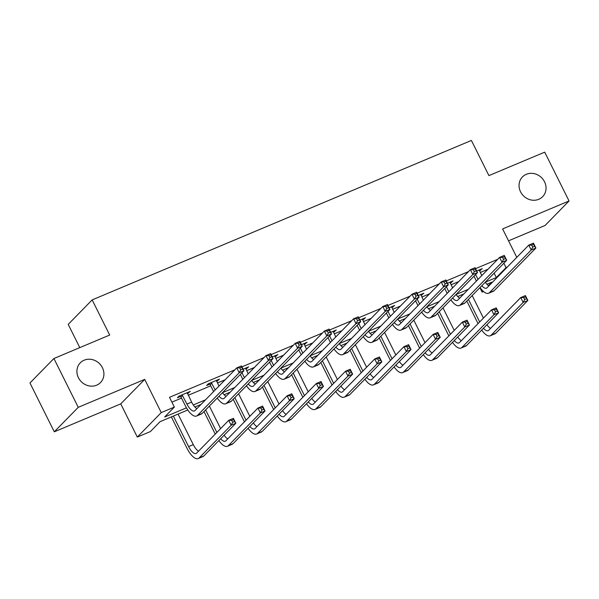 <?xml version="1.0" encoding="UTF-8"?>
<svg xmlns="http://www.w3.org/2000/svg" width="599" height="599" viewBox="0 0 599 599"><rect width="100%" height="100%" fill="white"/><g stroke="black" fill="none" stroke-linecap="round" stroke-linejoin="round"><path stroke-width="0.9" d="M102.392 367.651A14.129 12.826 -135.6 0 1 100.512 382.566A14.129 12.826 -135.6 0 1 78.432 377.722A14.129 12.826 -135.6 0 1 80.318 362.807A14.129 12.826 -135.6 0 1 102.392 367.651M544.521 181.759A14.129 12.826 -135.6 0 1 542.642 196.674A14.129 12.826 -135.6 0 1 520.568 191.83A14.129 12.826 -135.6 0 1 522.448 176.915A14.129 12.826 -135.6 0 1 544.521 181.759M187.809 409.993L160.113 421.636L150.401 431.565L137.298 437.075L161.251 412.591L174.354 407.08L164.643 417.009L186.454 407.837M120.743 403.876L144.703 379.392L78.252 407.327L53.91 358.509L29.95 382.986L54.292 431.812L120.743 403.876L137.298 437.075M79.794 347.622L68.204 324.381L92.164 299.897L471.398 140.451L488.926 175.604L544.708 152.153L569.05 200.972L502.598 228.915L516.787 257.368M508.536 240.82L545.09 225.456L569.05 200.972M483.505 291.511L482.09 292.102L483.064 291.114M479.896 287.692L482.09 292.102M78.252 407.327L54.292 431.812M497.687 259.322L475.539 268.644M468.485 271.602L446.337 280.916M439.292 283.881L417.136 293.196M410.09 296.161L387.935 305.475M380.889 308.433L358.734 317.747M351.688 320.712L329.532 330.027M322.487 332.992L300.331 342.306M293.285 345.271L271.13 354.586M264.084 357.543L241.929 366.858M234.883 369.823L169.487 397.317L174.354 407.08M171.898 402.146L181.519 398.103M188.221 395.28L210.721 385.823M217.422 383.008L225.172 379.751M246.623 370.729L254.373 367.472M275.825 358.449L283.574 355.192M305.026 346.17L312.775 342.913M334.227 333.898L341.977 330.641M363.428 321.618L371.17 318.361M392.622 309.339L400.372 306.082M421.823 297.067L429.573 293.802M451.025 284.787L458.774 281.53M480.226 272.508L487.975 269.251M479.387 270.815L482.262 268.637L476.699 270.973M450.186 283.095L453.061 280.916L447.498 283.252M420.985 295.374L423.86 293.188L418.297 295.532M391.783 307.654L394.659 305.468L389.095 307.804M362.582 319.926L365.457 317.747L359.894 320.083M333.381 332.205L336.256 330.027L330.693 332.363M304.18 344.485L307.055 342.299L301.492 344.642M274.978 356.764L277.854 354.578L272.29 356.914M245.777 369.036L248.652 366.858L243.089 369.194M216.576 381.316L219.451 379.137L208.22 383.854L206.603 385.509L209.643 384.236M187.375 393.595L190.25 391.409L179.019 396.134L177.401 397.788L180.441 396.508M144.703 379.392L161.251 412.591M503.849 263.216L506.05 267.626L507.248 267.117M53.91 358.509L109.692 335.051L92.164 299.897M488.462 285.596L491.801 282.181L486.912 284.233M463.806 293.952L457.711 296.512M434.604 306.231L428.51 308.792M405.403 318.503L399.316 321.064M376.202 330.783L370.115 333.344M347.001 343.062L340.913 345.623M317.799 355.342L311.712 357.903M288.598 367.614L282.511 370.175M259.397 379.893L253.31 382.454M230.196 392.173L224.108 394.734M200.994 404.452L194.907 407.013M485.295 282.189L496.339 277.547L506.05 267.626M193.29 404.961L205.532 399.818M226.093 396.366A11.037 4.328 -112.8 0 1 222.484 392.682L234.726 387.538M255.294 384.086A11.037 4.328 -112.8 0 1 251.685 380.402L263.927 375.266M284.495 371.807A11.037 4.328 -112.8 0 1 280.886 368.123L293.128 362.987M313.696 359.527A11.037 4.328 -112.8 0 1 310.087 355.843L322.329 350.707M342.898 347.255A11.037 4.328 -112.8 0 1 339.289 343.571L351.531 338.428M372.099 334.976A11.037 4.328 -112.8 0 1 368.482 331.292L380.732 326.156M401.3 322.696A11.037 4.328 -112.8 0 1 397.684 319.012L409.933 313.876M426.892 306.748L439.134 301.596M456.094 294.468L468.336 289.317M494.138 273.137L496.339 277.547M480.241 269.483L480.645 270.291M451.04 281.762L451.444 282.571M421.838 294.042L422.243 294.843M392.637 306.321L393.041 307.122M363.436 318.593L363.84 319.402M334.235 330.873L334.639 331.681M305.033 343.152L305.438 343.953M275.832 355.432L276.236 356.233M246.631 367.704L247.035 368.512M217.43 379.983L217.834 380.784M188.228 392.263L188.633 393.064M475.584 274.537L478.017 279.426M479.222 269.917L481.768 275.592M476.4 281.081L473.959 276.191M485.287 282.181A11.037 4.328 -112.8 0 0 488.904 285.865M481.813 285.73A11.037 4.328 -112.8 0 0 486.463 288.164A11.037 4.328 -112.8 0 0 487.054 287.752L528.79 245.111L533.469 243.142L535.903 248.023L494.168 290.665A16.555 6.484 67.2 0 1 493.284 291.279L488.604 293.248A16.555 6.484 67.2 0 1 480.039 287.542M534.608 246.294L533.634 244.34L531.762 245.126L532.736 247.08L534.608 246.294L535.903 248.023L531.223 249.993L489.488 292.634A16.555 6.484 67.2 0 1 488.604 293.248M532.736 247.08L531.223 249.993L528.79 245.111L531.762 245.126M533.634 244.34L533.469 243.142M478.054 323.61L466.816 301.065M472.184 295.577L483.423 318.121M468.433 299.41L479.672 321.955M486.942 324.71A11.037 4.328 -112.8 0 0 490.559 328.394M483.468 328.259A11.037 4.328 -112.8 0 0 488.118 330.685A11.037 4.328 -112.8 0 0 488.709 330.281L520.733 297.561L525.413 295.592L527.846 300.473L495.822 333.194A16.555 6.484 67.2 0 1 494.939 333.808L490.259 335.777A16.555 6.484 67.2 0 1 481.693 330.071M526.551 298.744L525.578 296.79L523.706 297.576L524.679 299.53L526.551 298.744L527.846 300.473L523.167 302.443L491.143 335.163A16.555 6.484 67.2 0 1 490.259 335.777M524.679 299.53L523.167 302.443L520.733 297.561L523.706 297.576M525.578 296.79L525.413 295.592M446.382 286.816L448.816 291.706M450.021 282.189L452.567 287.872M447.198 293.36L444.765 288.471M456.086 294.461A11.037 4.328 -112.8 0 0 459.703 298.145M452.612 298.01A11.037 4.328 -112.8 0 0 457.262 300.436A11.037 4.328 -112.8 0 0 457.853 300.032L499.588 257.39L504.268 255.421L506.702 260.303L464.966 302.944A16.555 6.484 67.2 0 1 464.083 303.558L459.403 305.527A16.555 6.484 67.2 0 1 450.837 299.822M505.406 258.566L504.433 256.612L502.561 257.405L503.534 259.352L505.406 258.566L506.702 260.303L502.022 262.272L460.287 304.913A16.555 6.484 67.2 0 1 459.403 305.527M503.534 259.352L502.022 262.272L499.588 257.39L502.561 257.405M504.433 256.612L504.268 255.421M417.181 299.096L419.614 303.985M420.82 294.468L423.366 300.151M417.997 305.64L415.564 300.75M426.885 306.733A11.037 4.328 -112.8 0 0 430.501 310.417M423.411 310.289A11.037 4.328 -112.8 0 0 428.06 312.715A11.037 4.328 -112.8 0 0 428.652 312.311L470.387 269.662L475.067 267.701L477.5 272.582L435.765 315.224A16.555 6.484 67.2 0 1 434.881 315.838L430.202 317.799A16.555 6.484 67.2 0 1 421.636 312.101M476.205 270.845L475.232 268.891L473.36 269.677L474.333 271.632L476.205 270.845L477.5 272.582L472.821 274.544L431.085 317.193A16.555 6.484 67.2 0 1 430.202 317.799M474.333 271.632L472.821 274.544L470.387 269.662L473.36 269.677M475.232 268.891L475.067 267.701M448.853 335.889L437.614 313.337M442.983 307.856L454.222 330.401M439.232 311.682L450.47 334.235M457.741 336.982A11.037 4.328 -112.8 0 0 461.357 340.674M454.267 340.539A11.037 4.328 -112.8 0 0 458.916 342.965A11.037 4.328 -112.8 0 0 459.508 342.561L491.532 309.84L496.212 307.871L498.645 312.753L466.621 345.473A16.555 6.484 67.2 0 1 465.737 346.087L461.058 348.049A16.555 6.484 67.2 0 1 452.492 342.351M497.35 311.023L496.376 309.069L494.504 309.855L495.478 311.809L497.35 311.023L498.645 312.753L493.965 314.722L461.941 347.442A16.555 6.484 67.2 0 1 461.058 348.049M495.478 311.809L493.965 314.722L491.532 309.84L494.504 309.855M496.376 309.069L496.212 307.871M419.652 348.161L408.413 325.616M413.782 320.128L425.02 342.68M410.03 323.962L421.269 346.507M428.54 349.262A11.037 4.328 -112.8 0 0 432.156 352.946M425.065 352.811A11.037 4.328 -112.8 0 0 429.715 355.244A11.037 4.328 -112.8 0 0 430.307 354.833L462.331 322.12L467.01 320.151L469.444 325.032L437.42 357.753A16.555 6.484 67.2 0 1 436.536 358.359L431.857 360.328A16.555 6.484 67.2 0 1 423.291 354.63M468.148 323.295L467.175 321.341L465.303 322.135L466.277 324.081L468.148 323.295L469.444 325.032L464.764 327.002L432.74 359.714A16.555 6.484 67.2 0 1 431.857 360.328M466.277 324.081L464.764 327.002L462.331 322.12L465.303 322.135M467.175 321.341L467.01 320.151M387.98 311.375L390.413 316.257M391.619 306.748L394.164 312.431M388.796 317.912L386.362 313.03M394.209 322.562A11.037 4.328 -112.8 0 0 398.859 324.995A11.037 4.328 -112.8 0 0 399.451 324.583L441.186 281.942L445.866 279.973L448.299 284.854L406.564 327.503A16.555 6.484 67.2 0 1 405.68 328.11L401.001 330.079A16.555 6.484 67.2 0 1 392.435 324.381M447.004 283.125L446.03 281.171L444.159 281.957L445.132 283.911L447.004 283.125L448.299 284.854L443.619 286.824L401.884 329.465A16.555 6.484 67.2 0 1 401.001 330.079M445.132 283.911L443.619 286.824L441.186 281.942L444.159 281.957M446.03 281.171L445.866 279.973M358.779 323.647L361.212 328.537M362.417 319.02L364.963 324.703M359.595 330.191L357.161 325.302M365.008 334.841A11.037 4.328 -112.8 0 0 369.658 337.274A11.037 4.328 -112.8 0 0 370.249 336.863L411.985 294.221L416.664 292.252L419.098 297.134L377.363 339.775A16.555 6.484 67.2 0 1 376.479 340.389L371.799 342.358A16.555 6.484 67.2 0 1 363.234 336.653M417.803 295.397L416.829 293.45L414.957 294.236L415.931 296.191L417.803 295.397L419.098 297.134L414.418 299.103L372.683 341.744A16.555 6.484 67.2 0 1 371.799 342.358M415.931 296.191L414.418 299.103L411.985 294.221L414.957 294.236M416.829 293.45L416.664 292.252M329.577 335.927L332.011 340.816M333.216 331.299L335.762 336.982M330.393 342.471L327.96 337.581M335.807 347.121A11.037 4.328 -112.8 0 0 340.457 349.546A11.037 4.328 -112.8 0 0 341.048 349.142L382.783 306.501L387.463 304.532L389.897 309.413L348.161 352.055A16.555 6.484 67.2 0 1 347.278 352.669L342.598 354.638A16.555 6.484 67.2 0 1 334.032 348.932M388.601 307.676L387.628 305.722L385.756 306.508L386.729 308.463L388.601 307.676L389.897 309.413L385.217 311.383L343.489 354.024A16.555 6.484 67.2 0 1 342.598 354.638M386.729 308.463L385.217 311.383L382.783 306.501L385.756 306.508M387.628 305.722L387.463 304.532M390.451 360.441L379.212 337.896M384.58 332.408L395.819 354.952M380.829 336.241L392.068 358.786M399.346 361.541A11.037 4.328 -112.8 0 0 402.955 365.225M395.864 365.091A11.037 4.328 -112.8 0 0 400.514 367.524A11.037 4.328 -112.8 0 0 401.105 367.112L433.129 334.392L437.809 332.43L440.243 337.312L408.219 370.025A16.555 6.484 67.2 0 1 407.335 370.639L402.655 372.608A16.555 6.484 67.2 0 1 394.09 366.902M438.947 335.575L437.974 333.621L436.102 334.407L437.075 336.361L438.947 335.575L440.243 337.312L435.563 339.274L403.546 371.994A16.555 6.484 67.2 0 1 402.655 372.608M437.075 336.361L435.563 339.274L433.129 334.392L436.102 334.407M437.974 333.621L437.809 332.43M361.249 372.72L350.011 350.168M355.379 344.687L366.618 367.232M351.628 348.521L362.867 371.066M370.145 373.821A11.037 4.328 -112.8 0 0 373.754 377.505M366.663 377.37A11.037 4.328 -112.8 0 0 371.313 379.796A11.037 4.328 -112.8 0 0 371.904 379.392L403.928 346.671L408.608 344.702L411.041 349.584L379.025 382.304A16.555 6.484 67.2 0 1 378.134 382.918L373.454 384.887A16.555 6.484 67.2 0 1 364.888 379.182M409.746 347.854L408.773 345.9L406.901 346.686L407.874 348.64L409.746 347.854L411.041 349.584L406.362 351.553L374.345 384.273A16.555 6.484 67.2 0 1 373.454 384.887M407.874 348.64L406.362 351.553L403.928 346.671L406.901 346.686M408.773 345.9L408.608 344.702M332.048 385L320.809 362.447M326.178 356.959L337.417 379.511M322.427 360.793L333.665 383.345M340.943 386.093A11.037 4.328 -112.8 0 0 344.552 389.777M337.462 389.649A11.037 4.328 -112.8 0 0 342.119 392.075A11.037 4.328 -112.8 0 0 342.703 391.671L374.727 358.951L379.407 356.982L381.84 361.863L349.823 394.584A16.555 6.484 67.2 0 1 348.932 395.198L344.253 397.159A16.555 6.484 67.2 0 1 335.695 391.461M380.545 360.126L379.571 358.18L377.699 358.966L378.673 360.92L380.545 360.126L381.84 361.863L377.16 363.833L345.144 396.553A16.555 6.484 67.2 0 1 344.253 397.159M378.673 360.92L377.16 363.833L374.727 358.951L377.699 358.966M379.571 358.18L379.407 356.982M302.847 397.272L291.608 374.727M296.977 369.239L308.215 391.791M293.225 373.072L304.464 395.617M311.742 398.372A11.037 4.328 -112.8 0 0 315.351 402.056M308.268 401.922A11.037 4.328 -112.8 0 0 312.918 404.355A11.037 4.328 -112.8 0 0 313.509 403.943L345.526 371.23L350.205 369.261L352.639 374.143L320.622 406.863A16.555 6.484 67.2 0 1 319.731 407.47L315.052 409.439A16.555 6.484 67.2 0 1 306.493 403.741M351.343 372.406L350.37 370.452L348.498 371.238L349.472 373.192L351.343 372.406L352.639 374.143L347.959 376.112L315.943 408.825A16.555 6.484 67.2 0 1 315.052 409.439M349.472 373.192L347.959 376.112L345.526 371.23L348.498 371.238M350.37 370.452L350.205 369.261M273.646 409.551L262.407 387.006M267.775 381.518L279.014 404.063M264.024 385.352L275.27 407.897M282.541 410.652A11.037 4.328 -112.8 0 0 286.15 414.336M279.067 414.201A11.037 4.328 -112.8 0 0 283.716 416.634A11.037 4.328 -112.8 0 0 284.308 416.223L316.324 383.502L321.004 381.541L323.438 386.422L291.421 419.135A16.555 6.484 67.2 0 1 290.53 419.749L285.85 421.718A16.555 6.484 67.2 0 1 277.292 416.013M322.142 384.685L321.169 382.731L319.297 383.517L320.27 385.471L322.142 384.685L323.438 386.422L318.758 388.384L286.741 421.104A16.555 6.484 67.2 0 1 285.85 421.718M320.27 385.471L318.758 388.384L316.324 383.502L319.297 383.517M321.169 382.731L321.004 381.541M244.444 421.831L233.206 399.278M238.574 393.798L249.813 416.342M234.823 397.624L246.069 420.176M253.34 422.931A11.037 4.328 -112.8 0 0 256.949 426.615M249.865 426.481A11.037 4.328 -112.8 0 0 254.515 428.906A11.037 4.328 -112.8 0 0 255.107 428.502L287.123 395.782L291.803 393.813L294.236 398.694L262.22 431.415A16.555 6.484 67.2 0 1 261.329 432.029L256.649 433.998A16.555 6.484 67.2 0 1 248.091 428.292M292.941 396.965L291.968 395.011L290.096 395.797L291.069 397.751L292.941 396.965L294.236 398.694L289.557 400.664L257.54 433.384A16.555 6.484 67.2 0 1 256.649 433.998M291.069 397.751L289.557 400.664L287.123 395.782L290.096 395.797M291.968 395.011L291.803 393.813M300.376 348.206L302.809 353.096M304.015 343.579L306.561 349.262M301.192 354.75L298.759 349.861M306.606 359.4A11.037 4.328 -112.8 0 0 311.255 361.826A11.037 4.328 -112.8 0 0 311.847 361.422L353.582 318.773L358.262 316.811L360.695 321.693L318.968 364.334A16.555 6.484 67.2 0 1 318.076 364.948L313.397 366.91A16.555 6.484 67.2 0 1 304.831 361.212M359.4 319.956L358.427 318.002L356.555 318.788L357.528 320.742L359.4 319.956L360.695 321.693L356.016 323.655L314.288 366.303A16.555 6.484 67.2 0 1 313.397 366.91M357.528 320.742L356.016 323.655L353.582 318.773L356.555 318.788M358.427 318.002L358.262 316.811M271.175 360.486L273.608 365.368M274.814 355.858L277.359 361.541M271.991 367.022L269.557 362.14M277.404 371.672A11.037 4.328 -112.8 0 0 282.062 374.105A11.037 4.328 -112.8 0 0 282.646 373.694L324.381 331.052L329.061 329.083L331.494 333.965L289.766 376.614A16.555 6.484 67.2 0 1 288.875 377.22L284.196 379.189A16.555 6.484 67.2 0 1 275.637 373.484M330.206 332.235L329.225 330.281L327.353 331.067L328.334 333.022L330.206 332.235L331.494 333.965L326.814 335.934L285.087 378.575A16.555 6.484 67.2 0 1 284.196 379.189M328.334 333.022L326.814 335.934L324.381 331.052L327.353 331.067M329.225 330.281L329.061 329.083M241.974 372.758L244.407 377.647M245.612 368.13L248.158 373.813M242.79 379.302L240.356 374.412M248.211 383.952A11.037 4.328 -112.8 0 0 252.86 386.377A11.037 4.328 -112.8 0 0 253.452 385.973L295.18 343.332L299.859 341.363L302.293 346.244L260.565 388.886A16.555 6.484 67.2 0 1 259.674 389.5L254.994 391.469A16.555 6.484 67.2 0 1 246.436 385.763M301.005 344.507L300.032 342.561L298.16 343.347L299.133 345.301L301.005 344.507L302.293 346.244L297.613 348.214L255.885 390.855A16.555 6.484 67.2 0 1 254.994 391.469M299.133 345.301L297.613 348.214L295.18 343.332L298.16 343.347M300.032 342.561L299.859 341.363M211.26 382.581L215.213 389.927M216.411 380.41L218.957 386.093M213.588 391.581L210.182 384.745L208.931 383.562M219.009 396.231A11.037 4.328 -112.8 0 0 223.659 398.657A11.037 4.328 -112.8 0 0 224.251 398.253L265.978 355.611L270.658 353.642L273.092 358.524L231.364 401.165A16.555 6.484 67.2 0 1 230.473 401.779L225.793 403.748A16.555 6.484 67.2 0 1 217.235 398.043M271.804 356.787L270.83 354.833L268.958 355.619L269.932 357.573L271.804 356.787L273.092 358.524L268.412 360.493L226.684 403.134A16.555 6.484 67.2 0 1 225.793 403.748M269.932 357.573L268.412 360.493L265.978 355.611L268.958 355.619M211.799 383.09L210.182 384.745M270.83 354.833L270.658 353.642M215.243 434.103L204.004 411.558M209.373 406.07L220.612 428.622M205.622 409.903L216.868 432.456M224.138 435.203A11.037 4.328 -112.8 0 0 227.747 438.887M220.664 438.76A11.037 4.328 -112.8 0 0 225.314 441.186A11.037 4.328 -112.8 0 0 225.905 440.774L257.922 408.061L262.602 406.092L265.035 410.974L233.018 443.694A16.555 6.484 67.2 0 1 232.127 444.308L227.448 446.27A16.555 6.484 67.2 0 1 218.89 440.572M263.747 409.237L262.766 407.29L260.894 408.076L261.875 410.03L263.747 409.237L265.035 410.974L260.355 412.943L228.339 445.663A16.555 6.484 67.2 0 1 227.448 446.27M261.875 410.03L260.355 412.943L257.922 408.061L260.894 408.076M262.766 407.29L262.602 406.092M182.059 394.853L186.94 404.07A11.037 4.328 -112.8 0 0 194.458 410.936A11.037 4.328 -112.8 0 0 195.049 410.525L236.777 367.883L241.457 365.914L243.89 370.803L202.162 413.445A16.555 6.484 67.2 0 1 201.271 414.051L196.592 416.02A16.555 6.484 67.2 0 1 185.323 405.725L180.98 397.025L179.73 395.834M187.21 392.689L191.62 402.101A11.037 4.328 -112.8 0 0 196.891 408.638M242.602 369.066L241.629 367.112L239.757 367.898L240.731 369.853L242.602 369.066L243.89 370.803L239.211 372.765L197.483 415.414A16.555 6.484 67.2 0 1 196.592 416.02M240.731 369.853L239.211 372.765L236.777 367.883L239.757 367.898M182.605 395.37L180.98 397.025M241.629 367.112L241.457 365.914M173.373 416.065L188.595 446.599A11.037 4.328 -112.8 0 0 196.113 453.465A11.037 4.328 -112.8 0 0 196.704 453.054L228.721 420.333L233.4 418.372L235.834 423.253L231.154 425.223L199.138 457.936A16.555 6.484 67.2 0 1 198.247 458.549A16.555 6.484 67.2 0 1 186.978 448.254L171.351 416.911M178.053 414.096L193.275 444.63A11.037 4.328 -112.8 0 0 198.546 451.167M234.546 421.516L233.573 419.562L231.701 420.348L232.674 422.302L234.546 421.516L235.834 423.253L203.817 455.974A16.555 6.484 67.2 0 1 202.926 456.58L198.247 458.549M232.674 422.302L231.154 425.223L228.721 420.333L231.701 420.348M233.573 419.562L233.4 418.372M494.168 290.665L489.488 292.634M495.822 333.194L491.143 335.163M464.966 302.944L460.287 304.913M435.765 315.224L431.085 317.193M466.621 345.473L461.941 347.442M437.42 357.753L432.74 359.714M406.564 327.503L401.884 329.465M377.363 339.775L372.683 341.744M348.161 352.055L343.489 354.024M408.219 370.025L403.546 371.994M379.025 382.304L374.345 384.273M349.823 394.584L345.144 396.553M320.622 406.863L315.943 408.825M291.421 419.135L286.741 421.104M262.22 431.415L257.54 433.384M318.968 364.334L314.288 366.303M289.766 376.614L285.087 378.575M260.565 388.886L255.885 390.855M231.364 401.165L226.684 403.134M233.018 443.694L228.339 445.663M191.62 402.101L186.94 404.07M202.162 413.445L197.483 415.414M193.275 444.63L188.595 446.599M203.817 455.974L199.138 457.936"/></g></svg>
